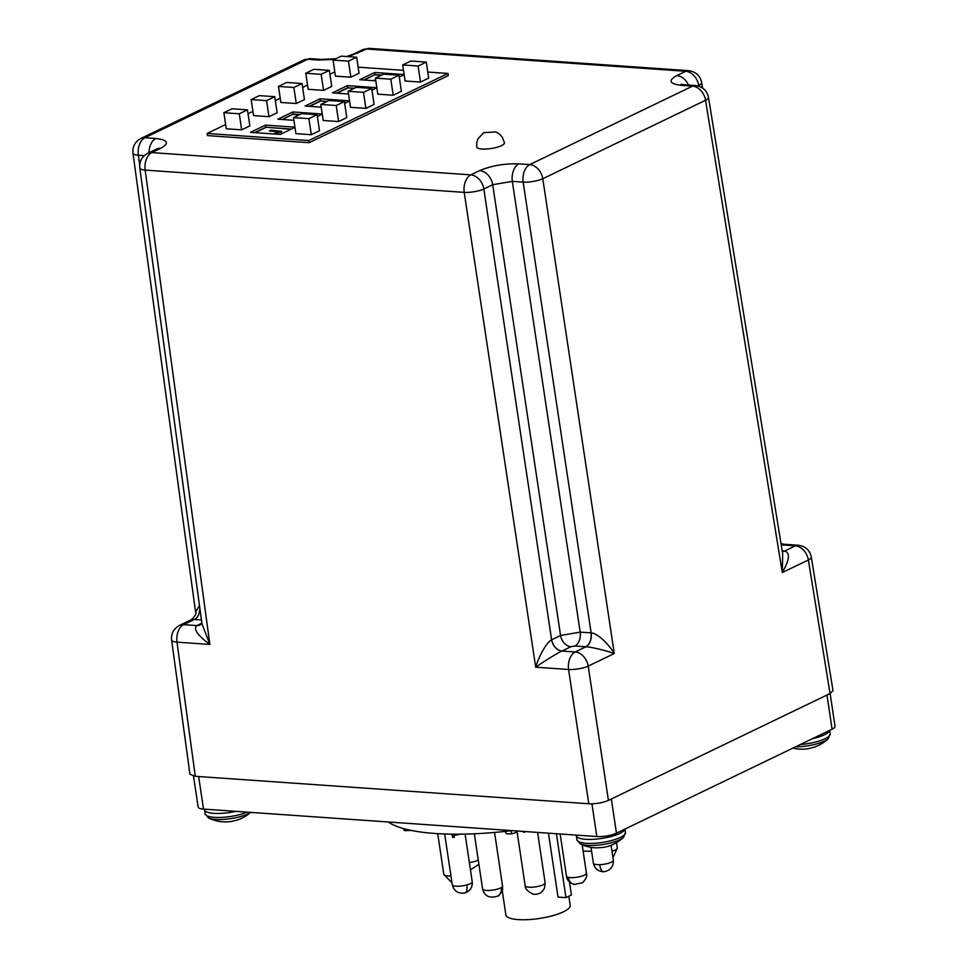 <?xml version="1.0" encoding="UTF-8"?>
<svg xmlns="http://www.w3.org/2000/svg" width="968" height="968" viewBox="0 0 968 968"><rect width="100%" height="100%" fill="white"/><g stroke="black" fill="none" stroke-linecap="round" stroke-linejoin="round"><path stroke-width="1.45" d="M388.253 821.989A140.118 36.736 -8.5 0 0 435.128 833.496A140.118 36.736 -8.5 0 0 511.842 830.617M502.211 890.427L505.865 914.869A32.513 8.518 -8.5 0 0 518.219 919.6A32.513 8.518 -8.5 0 0 552.692 915.68A32.513 8.518 -8.5 0 0 570.164 905.249L568.821 896.259M591.944 803.827L596.832 836.546L203.51 809.091L198.646 776.53M596.832 836.546A14.121 3.703 -8.5 0 0 616.447 833.17L611.34 798.975M826.987 695.024L832.093 729.219L616.447 833.17M832.093 729.219A14.121 3.703 -8.5 0 0 835.033 726.363L830.133 693.511M193.515 776.094L198.137 807.034A14.121 3.703 -8.5 0 0 203.51 809.091M505.574 831.343L505.732 832.42C505.49 833.678 507.438 834.15 511.6 833.811L511.14 830.701M511.6 833.811C515.629 832.928 517.348 831.923 516.731 830.786M404.358 828.826L404.624 830.653L411.461 830.399M404.249 829.479L404.624 830.653M452.08 834.9L452.709 837.477L454.282 837.235L453.823 834.186M454.936 834.198L455.105 835.299L461.47 833.92M453.823 835.19L455.105 835.299M452.213 834.174L452.709 837.477M524.983 832.008L523.385 832.25L523.264 831.415M556.406 833.726L565.953 897.639L558.016 897.082L548.457 833.17M569.462 881.933L571.41 895.001L565.953 897.639M404.128 74.536L374.701 72.479L375.027 74.621L363.847 80.005L375.027 74.621L381.682 75.081L375.027 74.621L364.258 80.029M399.143 76.303L400.607 76.399L399.143 76.303M326.712 101.579L320.432 100.938L327.087 101.398L320.432 100.938L309.252 106.323L320.432 100.938L320.118 98.797L305.101 106.032L321.219 107.158M344.548 102.62L346.024 102.717L344.548 102.62M291.041 129.228L265.837 127.256L291.428 129.034L265.837 127.256L254.669 132.64L265.837 127.256L265.522 125.114L250.506 132.35L280.248 134.431L294.974 127.328M225.641 124.545L207.128 133.463L207.454 135.605L309.107 142.695L448.317 75.589L448.002 73.447L427.771 72.043M322.235 114.006L292.82 111.949L293.135 114.091L281.954 119.475L293.135 114.091L299.802 114.563L293.135 114.091L282.378 119.512M317.262 115.773L318.726 115.882L317.262 115.773M354.01 88.427L347.73 87.773L354.385 88.245L347.73 87.773L336.549 93.17L347.73 87.773L347.403 85.632L332.399 92.88L348.516 94.005M371.845 89.455L373.321 89.564L371.845 89.455M374.701 72.479L359.697 79.715L375.814 80.84M399.264 77.053L404.152 74.693M344.668 103.37L349.557 101.011M349.533 100.853L320.118 98.797M294.95 127.171L265.522 125.114M207.128 133.463L308.792 140.566L309.107 142.695M334.831 71.91L329.931 74.27M307.534 85.063L302.633 87.422M280.236 98.228L275.336 100.587M252.938 111.38L248.038 113.74M403.499 70.349L358.136 67.179M308.792 140.566L448.002 73.447M292.82 111.949L277.804 119.185L293.921 120.31M317.371 116.535L322.259 114.176M371.966 90.218L376.854 87.858M376.83 87.689L347.403 85.632M350.852 77.21L335.46 76.145L333.065 60.089L348.456 61.165L350.852 77.21L359.043 73.265L356.647 57.221L341.256 56.144L333.065 60.089M296.268 103.528L280.865 102.463L278.469 86.406L293.861 87.483L296.268 103.528L304.448 99.583L302.052 83.538L286.661 82.462L278.469 86.406M363.496 92.347L371.688 88.403L374.084 104.447L365.904 108.392L350.501 107.315L348.105 91.27L363.496 92.347L365.904 108.392M418.091 66.03L426.283 62.085L428.679 78.13L420.487 82.074L405.096 80.997L402.7 64.953L418.091 66.03L420.487 82.074M239.278 113.8L247.457 109.856L249.865 125.9L241.673 129.845L226.27 128.78L223.874 112.724L239.278 113.8L241.673 129.845M308.913 118.665L317.093 114.72L319.5 130.765L311.309 134.709L295.906 133.632L293.51 117.588L308.913 118.665L311.309 134.709M266.575 100.648L274.755 96.691L277.163 112.748L268.971 116.692L253.568 115.615L251.172 99.571L266.575 100.648L268.971 116.692M390.794 79.182L398.985 75.238L401.381 91.282L393.202 95.239L377.798 94.162L375.402 78.118L390.794 79.182L393.202 95.239M336.211 105.5L344.39 101.555L346.798 117.6L338.606 121.557L323.203 120.48L320.807 104.435L336.211 105.5L338.606 121.557M323.566 90.375L308.163 89.298L305.767 73.253L321.158 74.33L323.566 90.375L331.746 86.43L329.35 70.374L313.959 69.309L305.767 73.253M371.688 88.403L356.297 87.326L348.105 91.27M426.283 62.085L410.892 61.008L402.7 64.953M247.457 109.856L232.066 108.779L223.874 112.724M317.093 114.72L301.701 113.643L293.51 117.588M274.755 96.691L259.363 95.626L251.172 99.571M398.985 75.238L383.594 74.161L375.402 78.118M344.39 101.555L328.999 100.478L320.807 104.435M348.456 61.165L356.647 57.221M293.861 87.483L302.052 83.538M321.158 74.33L329.35 70.374M608.424 800.391L588.205 666.117A14.121 3.533 171.4 0 1 568.579 669.493A14.121 8.797 -86 0 1 575.186 651.984L561.888 651.053C557.786 652.928 545.02 660.72 535.691 667.194C539.466 654.646 547.38 641.542 551.615 639.812L483.831 189.002A14.121 3.533 171.4 0 1 464.216 192.378L145.164 170.102A14.121 3.69 172.2 0 1 139.791 167.984L201.997 623.936L209.887 644.446L176.999 642.159A14.121 3.69 172.2 0 1 171.614 640.042L189.934 774.231L195.306 776.3L588.798 803.767C595.998 803.96 602.532 802.835 608.424 800.391L830.06 693.548L833.012 690.668L811.293 557.072A14.121 3.715 170.8 0 1 808.365 559.988L782.289 572.548L782.701 554.083M588.798 803.767L568.579 669.493L535.691 667.194L464.216 192.378A14.121 8.797 -86 0 1 470.811 174.869L151.77 152.593A14.121 8.797 94 0 0 145.164 170.102L209.887 644.446C197.327 635.105 192.995 628.813 196.891 625.57L183.593 624.65A14.121 8.797 94 0 0 176.999 642.159L195.306 776.3M479.68 170.598A14.121 10.406 64.3 0 1 492.7 184.719L512.326 181.355A14.121 8.797 -86 0 1 518.921 163.846C504.534 163.435 491.454 165.685 479.68 170.598L470.811 174.869A14.121 10.406 -115.7 0 1 483.831 189.002L492.7 184.719L560.569 635.492L551.687 639.775A11.205 8.264 -115.7 0 0 562.021 650.992L561.888 651.053A11.205 8.204 -115.5 0 1 551.615 639.812M372.934 89.746L371.881 89.673M347.766 87.991L336.973 93.194M400.232 76.593L399.179 76.52M381.307 75.262L375.052 74.826M345.636 102.91L344.584 102.838M320.469 101.144L309.675 106.347M318.339 116.063L317.286 115.991M299.414 114.744L293.171 114.309M265.873 127.461L255.08 132.664M782.713 554.144L708.479 97.357A14.121 3.715 170.8 0 1 705.539 100.273L542.794 178.729A14.121 3.533 171.4 0 1 523.168 182.105L591.133 632.878C596.506 632.963 607.94 642.74 614.269 653.545C605.145 650.254 591.279 647.035 585.967 646.781L574.944 646.019L570.902 646.709L562.021 650.992M830.06 693.548L808.365 559.988A14.121 10.406 -115.7 0 0 795.345 545.855L784.564 551.046C790.348 552.619 789.598 559.782 782.289 572.548L705.539 100.273A14.121 10.406 -115.7 0 0 692.519 86.14A14.121 8.797 -86 0 1 695.52 85.535C702.695 86.6 707.015 90.544 708.479 97.357M199.856 608.243A11.205 7.054 -85.8 0 1 194.374 619.447L191.507 619.605L179.479 625.401A14.121 10.406 -115.7 0 1 183.593 624.65L194.374 619.447L201.453 619.943M139.695 165.129L138.339 155.243A14.121 3.69 172.2 0 1 132.967 153.125C132.374 146.676 134.988 141.8 140.82 138.497A14.121 10.406 64.3 0 1 144.946 137.734L307.691 59.278L318.545 60.04L334.504 59.399M195.584 612.054L199.493 605.557M798.334 545.238L783.85 544.234L782.047 544.923L795.345 545.855A14.121 8.797 -86 0 1 798.334 545.238C805.509 546.315 809.829 550.26 811.293 557.072M702.55 87.991L701.655 82.498A14.121 3.715 170.8 0 1 698.715 85.414L698.848 86.176M269.527 131.031L278.046 131.624L269.527 131.031M280.768 132.531L281.797 131.394L280.744 132.313L274.585 133.294L280.744 132.313M274.585 133.294L279.8 131.793M279.365 132.192L278.01 131.406M269.491 130.813L270.858 130.16L281.797 131.394M482.04 149.012A14.012 3.678 -8.5 0 0 496.899 147.317A14.012 3.678 -8.5 0 0 504.437 142.828L502.295 137.226L499.621 134.189L495.882 131.926L483.758 132.652L478.023 138.678L476.764 142.538L476.716 146.967A14.012 3.678 -8.5 0 0 482.04 149.012M375.765 80.513L373.709 80.368L375.681 80.017M373.709 80.368L375.79 80.731M580.292 843.89A38.091 38.091 0 0 0 595.792 847.847A38.079 10.249 91.3 0 1 595.477 847.811A13.153 3.449 -8.5 0 0 602.568 847.351A38.079 11.991 -98.8 0 0 603.681 847.327A38.091 38.091 0 0 0 623.44 837.441L625.461 832.48A24.551 6.437 -8.5 0 1 624.602 834.585A24.551 6.437 -8.5 0 1 620.343 837.441A24.551 6.437 -8.5 0 1 593.735 843.334A24.551 6.437 -8.5 0 1 576.904 839.74L580.292 843.89A23.293 6.111 -8.5 0 0 602.447 844.58A23.293 6.111 -8.5 0 0 623.44 837.441L623.44 837.441A23.293 6.111 -8.5 0 0 623.779 837.102M250.531 812.37A23.293 6.111 171.5 0 1 241.117 816.387A23.293 6.111 171.5 0 1 208.495 817.936L208.495 817.936A38.091 38.091 0 0 0 231.933 821.36A38.079 17.654 79.2 0 0 233.506 820.925A13.153 3.449 -8.5 0 0 236.966 820.09A13.153 3.449 -8.5 0 0 239.713 819.146A13.153 3.449 -8.5 0 0 239.907 819.073M792.937 748.095A38.091 38.091 0 0 0 808.462 748.627A38.079 17.654 79.2 0 0 810.022 748.191A13.153 3.449 -8.5 0 0 813.495 747.356A13.153 3.449 -8.5 0 0 816.23 746.413A13.153 3.449 -8.5 0 0 816.435 746.328M800.355 744.525A24.551 6.437 -8.5 0 0 817.875 741.415A24.551 6.437 -8.5 0 0 825.063 738.753A24.551 6.437 -8.5 0 0 830.193 733.792L828.16 738.753A23.293 6.111 171.5 0 1 817.633 743.642A23.293 6.111 171.5 0 1 795.599 746.812M452.129 835.215L451.971 834.174M451.983 882.84L443.816 874.406A10.091 2.65 -8.5 0 0 447.652 875.871A10.091 2.65 -8.5 0 0 450.943 875.871M568.325 877.335A10.091 8.119 103.2 0 0 574.145 884.474C569.414 882.719 566.849 879.948 566.462 876.137A10.091 2.65 -8.5 0 0 568.325 877.335A10.091 2.65 -8.5 0 0 570.297 877.601A10.091 2.65 -8.5 0 0 580.994 876.391A10.091 2.65 -8.5 0 0 586.414 873.148L582.167 844.761M501.243 887.583A10.091 8.252 -121.2 0 1 497.806 896.078C489.614 898.667 484.544 896.283 482.596 888.951A10.091 2.65 -8.5 0 0 486.432 890.415A10.091 2.65 -8.5 0 0 501.243 887.583A10.091 2.65 -8.5 0 0 502.549 885.962L494.551 832.432M144.256 155.654L138.339 155.243A14.121 8.797 -86 0 1 144.946 137.734L155.787 138.497C168.033 139.936 169.654 143.216 160.64 148.322L151.77 152.593A14.121 10.406 -115.7 0 0 147.644 153.355L157.385 148.721M348.444 56.652L366.654 49.005L685.695 71.281L676.826 75.552C667.811 80.659 669.433 83.938 681.678 85.39L692.519 86.14L529.774 164.596L518.921 163.846M570.902 646.709A11.205 8.264 64.3 0 1 560.569 635.492L580.183 632.116L512.326 181.355L523.168 182.105A14.121 8.797 94 0 1 529.774 164.596A14.121 10.406 64.3 0 1 542.794 178.729L614.269 653.545L588.205 666.117A14.121 10.406 -115.7 0 0 575.186 651.984L585.967 646.781A11.205 6.909 93.8 0 0 591.133 632.878M200.291 624.904L200.219 624.953A11.205 8.325 -116 0 1 196.891 625.57L201.864 623.174M160.64 148.322A14.121 10.406 -115.7 0 0 156.526 149.084M303.577 60.04L310.692 58.673A14.121 8.797 -86 0 0 307.691 59.278A14.121 10.406 -115.7 0 0 303.577 60.04L140.82 138.497M310.692 58.673L321.545 59.423A14.121 8.797 94 0 0 318.545 60.04M357.785 53.288A14.121 10.406 -115.7 0 0 353.659 54.039L362.54 49.767L369.655 48.4A14.121 8.797 94 0 0 366.654 49.005A14.121 10.406 -115.7 0 0 362.54 49.767M697.771 85.874L698.715 85.414A14.121 10.406 64.3 0 0 685.695 71.281A14.121 8.797 -86 0 1 688.696 70.676L369.655 48.4M681.678 85.39A14.121 8.797 -86 0 1 684.678 84.773L681.024 84.24L682.464 85.063M688.466 85.039A14.121 10.406 -115.7 0 0 676.826 75.552M155.787 138.497A14.121 8.797 94 0 0 148.975 152.714M197.024 625.51A11.205 8.264 -115.7 0 0 200.243 624.929M585.797 646.769A11.205 6.982 -86 0 0 591.037 632.878L580.183 632.116A11.205 6.982 -86 0 1 574.944 646.019M784.395 551.034A11.205 6.982 94 0 1 782.289 551.53A11.205 7.054 94.2 0 0 784.564 551.046L782.18 550.877M781.2 544.815A11.205 8.325 64 0 0 782.047 544.923L781.273 545.299M199.94 608.824A11.205 6.982 -86 0 1 194.544 619.459M781.914 544.984A11.205 8.264 64.3 0 1 781.212 544.899M599.676 864.666A10.091 2.65 -8.5 0 0 613.337 860.177C613.567 866.832 610.348 870.692 603.681 871.757C598.03 871.442 594.594 868.586 593.372 863.166A10.091 2.65 -8.5 0 0 597.208 864.63A10.091 2.65 -8.5 0 0 599.676 864.666A10.091 3.933 88.1 0 0 603.681 871.757M469.359 862.524A10.091 2.65 -8.5 0 0 478.277 860.068M525.164 885.78A10.091 9.741 168.8 0 0 525.237 886.216L525.164 885.744A10.091 2.65 -8.5 0 0 525.164 885.78A10.091 2.65 -8.5 0 0 529 887.22A10.091 2.65 -8.5 0 0 539.696 885.998A10.091 2.65 -8.5 0 0 545.117 882.768A10.091 2.65 -8.5 0 0 545.117 882.731L537.591 832.407M545.117 882.768L544.573 887.825C542.334 892.69 538.535 894.795 533.162 894.154C527.778 891.504 525.14 888.866 525.237 886.216A10.091 9.741 168.8 0 0 525.261 886.301M611.982 851.175A10.091 2.65 -8.5 0 0 617.318 847.956L612.974 857.817M591.545 850.896A10.091 6.461 68.4 0 1 590.855 851.247L583.123 851.126M466.854 884.958A10.091 4.15 -105.6 0 1 464.955 892.944C458.227 893.912 453.992 891.177 452.274 884.716A10.091 2.65 -8.5 0 0 456.109 886.192A10.091 2.65 -8.5 0 0 466.854 884.958A10.091 2.65 -8.5 0 0 472.227 881.739L465.112 834.101M576.904 839.74L576.311 835.723A24.551 6.437 -8.5 0 0 593.142 839.329A24.551 6.437 -8.5 0 0 619.75 833.436A24.551 6.437 -8.5 0 0 624.009 830.58A24.551 6.437 -8.5 0 0 624.844 829.128M235.986 811.353A24.551 6.437 171.5 0 1 204.502 809.78L204.454 809.163M204.502 809.78L205.107 813.785A24.551 6.437 -8.5 0 0 241.359 814.149A24.551 6.437 -8.5 0 0 247.118 812.14M829.564 730.441A24.551 6.437 171.5 0 1 824.47 734.748A24.551 6.437 171.5 0 1 817.282 737.41A24.551 6.437 171.5 0 1 812.648 738.596M403.886 830.06L403.68 828.632M452.092 835.045L451.959 834.174M443.816 874.406L437.73 833.666M574.145 884.474L582.349 882.828C586.088 879.198 587.443 875.98 586.414 873.148M566.462 876.137L560.157 833.992M482.596 888.951L474.344 833.787M497.806 896.078C498.665 896.949 503.747 888.515 502.501 889.229L502.549 885.962M139.791 167.984C139.198 161.535 141.824 156.659 147.644 153.355M171.614 640.042C171.033 633.592 173.647 628.704 179.479 625.401M200.219 624.953L201.961 622.884M321.545 59.423L335.944 58.697M346.665 56.519L353.659 54.039M191.507 619.605C195.415 615.733 196.77 613.192 195.572 612.006L132.967 153.125M701.655 82.498C700.191 75.685 695.871 71.741 688.696 70.676M684.678 84.773L695.52 85.535M783.85 544.234L780.982 543.52M593.372 863.166L591.012 847.363M613.337 860.177L611.098 845.27M470.448 869.857L478.906 864.315M525.164 885.744L516.972 830.967M617.318 847.956L616.519 842.632M591.545 850.945L590.855 851.247M452.274 884.716L444.687 833.992M464.955 892.944C470.23 890.959 472.65 887.232 472.227 881.739M625.461 832.48L624.953 829.068M576.311 835.723L576.262 835.106M239.713 819.146A38.091 38.091 0 0 0 250.664 812.382M205.107 813.785L208.495 817.936M830.193 733.792L829.673 730.38M816.23 746.413A38.091 38.091 0 0 0 828.16 738.753"/></g></svg>
